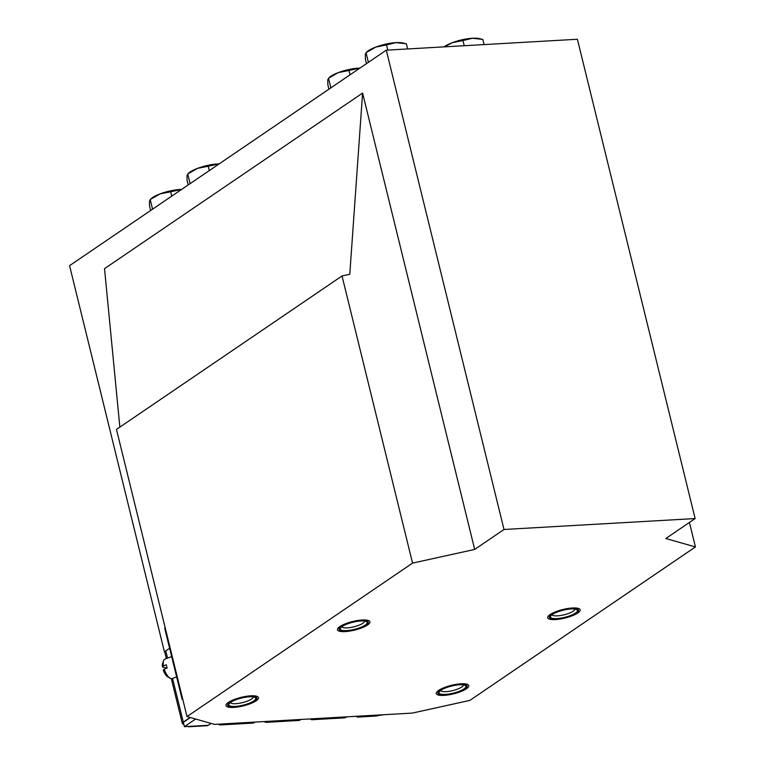 <?xml version="1.0" encoding="UTF-8"?>
<svg xmlns="http://www.w3.org/2000/svg" width="765" height="765" viewBox="0 0 765 765"><rect width="100%" height="100%" fill="white"/><g stroke="black" fill="none" stroke-linecap="round" stroke-linejoin="round"><path stroke-width="1.15" d="M346.067 630.982A14.975 3.94 166.2 0 0 361.214 627.549A14.975 3.94 166.2 0 0 368.233 622.222A14.975 3.94 166.2 0 0 361.319 620.606A14.975 3.94 166.2 0 0 346.163 624.039A14.975 3.94 166.2 0 0 339.144 629.365A14.975 3.94 166.2 0 0 346.067 630.982M234.635 706.793A14.975 3.94 166.2 0 0 249.782 703.36A14.975 3.94 166.2 0 0 256.801 698.034A14.975 3.94 166.2 0 0 249.878 696.418A14.975 3.94 166.2 0 0 234.731 699.851A14.975 3.94 166.2 0 0 227.712 705.187A14.975 3.94 166.2 0 0 234.635 706.793M444.876 694.773A14.975 3.94 166.2 0 0 460.023 691.35A14.975 3.94 166.2 0 0 467.042 686.014A14.975 3.94 166.2 0 0 460.128 684.398A14.975 3.94 166.2 0 0 444.972 687.831A14.975 3.94 166.2 0 0 437.953 693.167A14.975 3.94 166.2 0 0 444.876 694.773M556.308 618.962A14.975 3.94 166.2 0 0 571.455 615.529A14.975 3.94 166.2 0 0 578.483 610.202A14.975 3.94 166.2 0 0 571.56 608.586A14.975 3.94 166.2 0 0 556.413 612.019A14.975 3.94 166.2 0 0 549.385 617.345A14.975 3.94 166.2 0 0 556.308 618.962M695.433 546.946L469.882 700.396L412.239 713.095L214.487 724.398L187.004 716.566L412.555 563.116L474.683 549.433L504.001 529.485L386.277 50.174L577.403 39.254L695.136 518.555L665.808 538.503L695.433 546.946L689.408 522.447M695.136 518.555L504.001 529.485M187.004 716.566L116.471 429.423L342.022 275.964L412.555 563.116M119.856 427.119L104.528 268.649L362.591 93.072L349.787 274.252L342.022 275.964M164.494 652.115L69.567 265.656L386.277 50.174M362.591 93.072L474.683 549.433M555.428 619.564A16.706 4.399 166.2 0 0 578.732 612.277A16.706 4.399 166.2 0 0 572.44 607.993A16.706 4.399 166.2 0 0 552.406 613.214A16.706 4.399 166.2 0 0 550.131 619.306A16.706 4.399 166.2 0 0 555.428 619.564M571.006 608.969A13.885 3.653 166.2 0 0 550.723 615.997A13.885 3.653 166.2 0 0 556.863 618.579A13.885 3.653 166.2 0 0 572.44 614.754A13.885 3.653 166.2 0 0 576.667 609.619A13.885 3.653 166.2 0 0 571.006 608.969M552.062 614.687A11.752 3.089 166.2 0 0 557.465 615.844A11.752 3.089 166.2 0 0 569.179 613.224A11.752 3.089 166.2 0 0 574.878 609.083M345.187 631.584A16.706 4.399 166.2 0 0 368.481 624.297A16.706 4.399 166.2 0 0 362.199 620.004A16.706 4.399 166.2 0 0 342.156 625.235A16.706 4.399 166.2 0 0 339.889 631.326A16.706 4.399 166.2 0 0 345.187 631.584M360.755 620.989A13.885 3.653 166.2 0 0 340.482 628.017A13.885 3.653 166.2 0 0 346.622 630.599A13.885 3.653 166.2 0 0 362.189 626.774A13.885 3.653 166.2 0 0 366.425 621.639A13.885 3.653 166.2 0 0 360.755 620.989M341.821 626.707A11.752 3.089 166.2 0 0 347.214 627.864A11.752 3.089 166.2 0 0 358.928 625.244A11.752 3.089 166.2 0 0 364.628 621.104M443.996 695.375A16.706 4.399 166.2 0 0 467.3 688.098A16.706 4.399 166.2 0 0 461.008 683.805A16.706 4.399 166.2 0 0 440.965 689.035A16.706 4.399 166.2 0 0 438.699 695.117A16.706 4.399 166.2 0 0 443.996 695.375M459.564 684.78A13.885 3.653 166.2 0 0 439.292 691.809A13.885 3.653 166.2 0 0 445.431 694.4A13.885 3.653 166.2 0 0 460.999 690.575A13.885 3.653 166.2 0 0 465.235 685.44A13.885 3.653 166.2 0 0 459.564 684.78M440.63 690.499A11.752 3.089 166.2 0 0 446.024 691.665A11.752 3.089 166.2 0 0 457.738 689.035A11.752 3.089 166.2 0 0 463.447 684.895M233.755 707.395A16.706 4.399 166.2 0 0 257.05 700.109A16.706 4.399 166.2 0 0 250.757 695.825A16.706 4.399 166.2 0 0 230.724 701.046A16.706 4.399 166.2 0 0 228.448 707.137A16.706 4.399 166.2 0 0 233.755 707.395M249.323 696.8A13.885 3.653 166.2 0 0 229.051 703.829A13.885 3.653 166.2 0 0 235.19 706.42A13.885 3.653 166.2 0 0 250.757 702.595A13.885 3.653 166.2 0 0 254.994 697.46A13.885 3.653 166.2 0 0 249.323 696.8M230.389 702.519A11.752 3.089 166.2 0 0 235.783 703.685A11.752 3.089 166.2 0 0 247.497 701.056A11.752 3.089 166.2 0 0 253.196 696.915M165.221 627.864L164.657 628.084L182.156 699.325L182.816 699.516M187.702 726.463A6.914 3.844 -93.3 0 0 188.945 726.75L207.095 725.708A6.914 3.844 -93.3 0 0 208.29 725.287L211.044 723.413M222.538 723.939L221.678 724.522A6.914 3.844 86.7 0 1 220.473 724.943A6.914 3.844 86.7 0 1 218.541 724.168M220.473 724.943L252.966 723.088A6.914 3.844 -93.3 0 0 254.162 722.667L255.032 722.074M268.41 721.309L267.549 721.902A6.914 3.844 86.7 0 1 266.344 722.323A6.914 3.844 86.7 0 1 264.413 721.538M314.281 718.689L313.421 719.282A6.914 3.844 86.7 0 1 312.225 719.702L344.709 717.847A6.914 3.844 -93.3 0 0 345.904 717.417L346.774 716.834M360.152 716.069L359.292 716.652A6.914 3.844 86.7 0 1 358.097 717.082A6.914 3.844 86.7 0 1 356.155 716.298M266.344 722.323L298.838 720.467A6.914 3.844 -93.3 0 0 300.033 720.047L300.903 719.454M384.04 714.701L377.441 715.619A6.914 3.844 86.7 0 1 376.246 716.04L358.097 717.082M312.225 719.702A6.914 3.844 86.7 0 1 310.284 718.918M190.141 717.465L183.294 722.122A6.914 1.817 166.2 0 0 182.309 723.441A6.914 1.817 166.2 0 0 183.791 724.159M169.61 648.271L165.785 650.872A6.914 1.817 166.2 0 0 164.81 652.191L166.378 658.579M182.156 699.325L182.72 699.114M188.945 726.75A6.914 3.844 -93.3 0 0 190.141 726.329L208.29 725.287M190.399 717.532L183.342 722.332L184.403 726.654L195.62 719.024M184.403 726.654L190.141 726.329M163.509 660.807L162.649 663.341A8.061 3.261 -110.7 0 0 162.505 666.946L163.394 665.885A10.366 4.188 -110.7 0 1 163.509 660.807A10.366 4.188 -110.7 0 1 164.858 659.162L171.656 656.59M163.394 665.885L166.349 664.766A10.366 4.188 69.3 0 0 166.674 666.372A10.366 4.188 69.3 0 0 167.143 668.008L164.188 669.126L163.308 670.178A8.061 3.261 -110.7 0 0 167.774 676.882L170.088 678.211A10.366 4.188 -110.7 0 1 164.188 669.126M176.638 676.882L172.202 678.555A10.366 4.188 -110.7 0 1 170.088 678.211M162.505 666.946L166.76 668.151M171.752 196.127L170.681 191.766L181.621 189.424M152.57 209.18L150.198 199.512L160.019 193.908L170.681 191.766M150.638 210.499L149.567 206.129L149.462 201.09L151.269 198.498A20.741 5.46 -13.8 0 1 160.019 193.908A20.741 5.46 166.2 0 1 180.186 189.462A20.741 5.46 166.2 0 1 181.64 189.404M209.294 170.595L208.223 166.225L219.153 163.882M190.103 183.648L187.731 173.98L197.552 168.367L208.223 166.225M188.18 184.958L187.109 180.597L186.995 175.548L188.802 172.966A20.741 5.46 -13.8 0 1 197.552 168.367A20.741 5.46 166.2 0 1 217.729 163.92A20.741 5.46 166.2 0 1 219.182 163.863M350.054 74.827L348.974 70.466L359.913 68.114M330.863 87.879L328.491 78.212L338.312 72.599L348.974 70.466M328.94 89.189L327.86 84.829L327.755 79.78L329.562 77.198A20.741 5.46 -13.8 0 1 338.312 72.599A20.741 5.46 166.2 0 1 358.479 68.162A20.741 5.46 166.2 0 1 359.933 68.104M387.779 50.088L386.516 44.925L396.021 42.62L406.378 43.787L407.649 48.96M368.395 62.338L366.024 52.67L375.845 47.067L386.516 44.925M366.473 63.658L365.402 59.288L365.288 54.248L367.095 51.657A20.741 5.46 -13.8 0 1 375.845 47.067A20.741 5.46 166.2 0 1 396.021 42.62A20.741 5.46 166.2 0 1 402.6 42.936L404.953 43.452M464.231 45.718L462.968 40.555L472.474 38.25L482.83 39.417L484.102 44.59M444.494 46.847L452.297 42.697L462.968 40.555M444.073 46.875A20.741 5.46 -13.8 0 1 452.297 42.697A20.741 5.46 166.2 0 1 472.474 38.25A20.741 5.46 166.2 0 1 479.053 38.566L481.405 39.082M221.678 724.522L254.162 722.667M267.549 721.902L300.033 720.047M359.292 716.652L377.441 715.619M313.421 719.282L345.904 717.417M183.294 722.122L172.555 678.421M167.573 658.13L165.785 650.872M182.309 723.441L171.312 678.651"/></g></svg>
